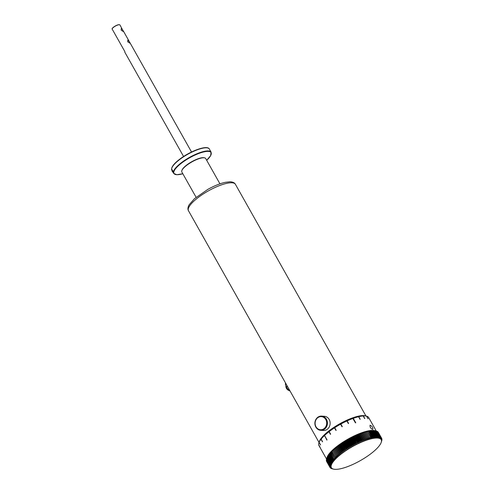 <?xml version="1.0" encoding="UTF-8"?>
<svg xmlns="http://www.w3.org/2000/svg" width="494" height="494" viewBox="0 0 494 494"><rect width="100%" height="100%" fill="white"/><g stroke="black" fill="none" stroke-linecap="round" stroke-linejoin="round"><path stroke-width="0.74" d="M172.394 170.35L171.968 169.955A21.545 6.045 -29.4 0 0 171.974 170.022L172.919 171.498A21.545 6.045 -29.4 0 1 172.919 171.43L171.998 169.535A21.545 6.045 -29.4 0 0 171.986 169.609L172.023 169.59M172.252 170.399A21.545 6.045 -29.4 0 1 172.264 170.171L171.986 169.609M172.412 171.097L171.961 170.097M171.986 170.294L172.474 170.949M172.165 170.399L172.709 171.572M172.684 171.381L172.344 170.961L172.684 171.381M172.32 170.887L172.585 171.208L172.32 170.887M172.61 171.399L172.171 170.467M172.48 171.017L172.085 170.467M172.06 170.276L172.338 170.912M172.511 171.406L172.017 170.436M172.073 170.615L172.517 171.288M172.208 170.739L172.795 171.893M172.739 171.714L172.437 171.276L172.739 171.714M172.536 171.356L172.82 171.955A21.545 6.045 -29.4 0 0 172.844 172.011L172.425 170.912M172.696 171.721L172.227 170.801M172.116 170.609L172.486 171.381M172.486 170.658L172.394 171.202M172.221 170.905L171.813 170.195A21.545 6.045 -29.4 0 1 180.434 158.963A21.545 6.045 -29.4 0 1 209.357 149.046L211.117 152.171A21.545 6.045 -29.4 0 0 182.193 162.088A21.545 6.045 -29.4 0 0 173.573 173.32L176.803 174.722L182.823 173.746A21.273 5.971 -29.4 0 1 182.49 162.39A21.273 5.971 -29.4 0 1 206.745 151.417A21.273 5.971 -29.4 0 1 206.683 160.297L210.642 155.653L211.117 152.171M172.202 170.875L172.696 171.764M172.542 171.486L172.912 172.14A21.545 6.045 -29.4 0 0 172.943 172.196M172.406 170.374L172.375 170.387A21.545 6.045 150.6 0 0 172.363 170.572L172.98 171.208M172.82 171.288L172.807 170.862M172.375 170.387L172.647 170.943M172.202 171.369L172.943 170.98M172.295 171.69L173.03 171.288M219.954 183.842L205.695 158.543A13.696 3.841 150.6 0 0 204.627 157.858L204.164 157.753A13.326 3.742 150.6 0 0 191.758 161.705A13.326 3.742 150.6 0 0 181.953 170.269L181.811 170.72A13.696 3.841 150.6 0 0 181.835 171.992L196.093 197.285M285.878 385.845A4.681 4.681 0 0 0 286.236 387.914A2.044 0.778 53.7 0 0 287.533 389.68A4.681 4.681 0 0 0 289.398 390.637M286.489 387.006L287.249 386.036M285.594 383.091L285.52 383.282A5.403 2.05 53.7 0 0 286.44 387M287.323 386.154L286.508 387.123A5.403 2.05 53.7 0 0 290.157 391.192M287.261 386.049L286.539 387.092M321.619 416.102L324.317 416.275A7.12 6.28 93.7 0 1 329.955 421.543A7.12 6.28 93.7 0 1 327.213 429.335A7.12 6.28 93.7 0 1 323.403 430.49L320.699 430.317A7.12 6.28 -86.3 0 0 324.515 429.163A7.12 6.28 -86.3 0 0 327.25 421.37A7.12 6.28 -86.3 0 0 321.619 416.102A7.12 6.28 -86.3 0 0 314.894 422.808A7.12 6.28 -86.3 0 0 320.699 430.317M323.996 428.687A6.57 5.792 93.7 0 1 315.11 423.562A6.57 5.792 93.7 0 1 323.595 417.325A6.57 5.792 93.7 0 1 323.996 428.687M353.278 418.35L355.773 422.778A28.535 8.009 150.6 0 0 355.47 422.889L352.79 418.369L353.278 418.35A28.535 8.009 -29.4 0 1 358.551 416.732L360.015 419.326A28.535 8.009 150.6 0 1 360.212 419.283L358.749 416.683A28.535 8.009 -29.4 0 1 363.164 415.948L364.621 418.548A28.535 8.009 150.6 0 1 364.782 418.535L363.318 415.942A28.535 8.009 -29.4 0 1 366.437 416.121A28.535 8.009 -29.4 0 1 366.56 416.152L368.018 418.745A28.535 8.009 150.6 0 1 368.123 418.77L366.659 416.176A28.535 8.009 -29.4 0 1 368.524 417.313L369.987 419.912A28.535 8.009 150.6 0 1 370.031 419.974L368.573 417.381A28.535 8.009 -29.4 0 1 368.678 417.547L376.243 430.984M324.552 435.461L327.047 439.888A28.535 8.009 150.6 0 0 326.843 440.086L324.552 435.461A28.535 8.009 -29.4 0 1 328.961 431.75L330.424 434.343A28.535 8.009 150.6 0 1 330.622 434.189L329.158 431.595A28.535 8.009 -29.4 0 1 334.481 427.853L335.945 430.447A28.535 8.009 150.6 0 1 336.173 430.299L334.71 427.705A28.535 8.009 -29.4 0 1 340.588 424.185L342.052 426.779A28.535 8.009 150.6 0 1 342.293 426.649L340.829 424.05A28.535 8.009 -29.4 0 1 346.893 420.981L348.356 423.58A28.535 8.009 150.6 0 1 348.603 423.469L347.14 420.869A28.535 8.009 -29.4 0 1 352.975 418.461M326.528 459.012L318.951 445.563A28.535 8.009 -29.4 0 1 318.698 444.872L320.161 447.465A28.535 8.009 150.6 0 1 320.143 447.385L318.679 444.791A28.535 8.009 -29.4 0 1 318.889 442.914A28.535 8.009 -29.4 0 1 319.075 442.408L320.538 445.008A28.535 8.009 150.6 0 1 320.581 444.896L319.124 442.297A28.535 8.009 -29.4 0 1 321.007 439.265L322.471 441.858A28.535 8.009 150.6 0 1 322.576 441.729L321.112 439.129A28.535 8.009 -29.4 0 1 324.348 435.659M370.21 427.211L369.981 425.235C371.865 425.896 372.846 427.23 372.921 429.237C372.173 429.428 371.272 428.755 370.21 427.211M366.437 416.121L365.054 415.794A27.442 7.7 150.6 0 0 339.514 423.932A27.442 7.7 150.6 0 0 319.328 441.562L318.889 442.914M355.655 422.821L353.087 418.264M324.397 435.424L326.96 439.975M381.306 442.118L381.813 440.531A29.671 8.33 150.6 0 0 381.856 440.333L381.448 441.494M381.646 441.086A29.671 8.33 150.6 0 0 381.683 440.969A29.671 8.33 150.6 0 0 381.708 440.895L381.331 442.025M381.485 441.08L381.942 439.475A29.671 8.33 150.6 0 0 381.936 439.302L381.467 440.531M381.874 439.703L381.492 440.994M381.393 440.179L381.782 438.567A29.671 8.33 150.6 0 0 381.726 438.425L381.207 439.716M381.763 438.66L381.368 440.105M381.022 439.419L381.337 437.82L378.071 432.015A29.671 8.33 -29.4 0 0 377.966 431.898L381.232 437.703L380.676 439.049M378.188 432.225L381.516 438.042L380.979 439.364M380.38 438.826L380.615 437.233L377.348 431.429A29.671 8.33 -29.4 0 0 377.194 431.342L380.46 437.147L379.88 438.549M377.41 431.546L380.88 437.4L380.312 438.777M379.472 438.388L379.62 436.813L376.354 431.015A29.671 8.33 -29.4 0 0 376.15 430.959L379.417 436.758L378.824 438.209M376.372 431.046L379.972 436.931L379.386 438.357M378.318 438.122L378.367 436.573L375.094 430.774L374.014 430.49M373.902 430.472L375.526 430.83L378.799 436.634L378.2 438.104M376.916 438.024L376.86 436.511L373.594 430.706L372.612 430.391M372.482 430.391L374.106 430.706L377.373 436.511L376.78 438.024M375.286 438.098L375.125 436.622L371.859 430.824L370.988 430.465M370.833 430.478L372.439 430.762L375.712 436.566L375.137 438.11M373.452 438.345L373.18 436.912L369.913 431.114L369.148 430.712M368.981 430.737L370.562 430.996L373.828 436.801L373.285 438.376M371.426 438.758L371.043 437.375L367.128 431.126M366.943 431.169L368.481 431.41L371.754 437.209L371.247 438.802M369.24 439.333L364.936 431.7M364.739 431.762L366.227 431.991L369.5 437.789L369.043 439.394M366.906 440.068L362.608 432.435M362.398 432.509L363.825 432.732L367.091 438.536L366.702 440.142M364.461 440.957L360.163 433.318M360.219 433.448L364.313 440.71M359.941 433.405L361.293 433.633L364.566 439.432L364.245 441.037M361.923 441.976L357.625 434.343M357.662 434.485L361.75 441.747M357.403 434.436L358.669 434.677L361.941 440.481L361.701 442.074M359.329 443.13L358.372 442.068L355.025 435.498M355.038 435.652L359.132 442.914M354.797 435.603L355.976 435.856L359.249 441.661L359.101 443.235M356.693 444.396L355.637 443.408L352.364 437.604L352.395 436.764M352.389 436.937L356.477 444.192M352.166 436.881L353.247 437.159L356.52 442.964L356.464 444.514M354.056 445.767L352.901 444.847L349.629 439.049L349.758 438.135M349.733 438.32L353.821 445.576M349.53 438.258L350.512 438.573L353.778 444.372L353.828 445.891M351.444 447.224L350.197 446.378L346.93 440.574L347.146 439.592M347.103 439.79L351.191 447.051M346.918 439.722L347.795 440.074L351.061 445.878L351.222 447.354M348.888 448.75L347.554 447.978L344.287 442.173L344.584 441.117M344.522 441.333L348.616 448.589M344.367 441.253L345.127 441.655L348.4 447.453L348.671 448.885M346.411 450.33L345.003 449.626L341.737 443.828L342.107 442.698M342.033 442.927L346.121 450.188M341.897 442.84L342.546 443.291L346.201 450.472M344.04 451.948L342.57 451.312L339.298 445.514L339.736 444.316M339.65 444.563L343.738 451.819M339.539 444.458L343.843 452.09M341.805 453.585L340.28 453.017L337.013 447.212L337.501 445.952M337.402 446.212L341.49 453.467M337.316 446.094L341.62 453.727M339.73 455.227L338.162 454.715L334.889 448.91L335.426 447.595M335.253 447.731L339.557 455.369M337.834 456.845L336.235 456.394L332.962 450.59L333.53 449.213M333.376 449.355L337.68 456.987M336.142 458.432L334.518 458.031L331.252 452.232L331.838 450.8M331.702 450.936L331.777 451.707L336 458.568M334.666 459.97L333.042 459.611L329.77 453.813L330.369 452.337M330.251 452.467L330.22 453.307L333.493 459.111L334.549 460.099M333.431 461.439L331.807 461.118L328.541 455.314L329.134 453.801M329.035 453.924L328.911 454.838L332.178 460.643L333.339 461.563M332.45 462.816L330.838 462.532L327.571 456.734L328.146 455.184M328.072 455.301L327.855 456.289L331.122 462.088L332.376 462.934M331.721 464.101L330.146 463.841L326.88 458.037L327.423 456.468M327.374 456.573L327.071 457.629L330.338 463.434L331.672 464.206M331.27 465.268L329.733 465.027L326.571 458.87L329.831 464.656L331.239 465.36M331.085 466.311L329.603 466.077L326.398 460.05M331.141 465.805L329.634 465.57L326.361 459.772A29.671 8.33 -29.4 0 0 326.343 459.957L329.615 465.756L331.085 466.392M331.184 467.213L329.757 466.984L326.515 461.093M331.104 466.781L329.646 466.552L326.373 460.748A29.671 8.33 -29.4 0 0 326.411 460.908L329.677 466.713L331.202 467.281M331.554 467.966L330.085 467.534M331.332 467.608L329.949 467.38A29.671 8.33 150.6 0 0 330.029 467.515L331.598 468.022M332.196 468.565L330.863 468.213M331.838 468.287L330.529 468.053A29.671 8.33 150.6 0 0 330.665 468.151L332.264 468.608M333.098 468.997L331.9 468.707M332.616 468.8L331.388 468.553A29.671 8.33 150.6 0 0 331.573 468.627L333.191 469.028M331.919 468.744A29.671 8.33 150.6 0 0 332.122 468.8L333.419 469.102M330.924 468.324A29.671 8.33 150.6 0 0 331.085 468.411L332.697 468.837M330.202 467.738A29.671 8.33 150.6 0 0 330.313 467.855L331.9 468.337M329.949 467.38L326.682 461.563M326.491 461.186A29.671 8.33 -29.4 0 0 326.546 461.328L329.819 467.133L331.369 467.67M326.336 460.278A29.671 8.33 -29.4 0 0 326.343 460.451L329.609 466.25L331.11 466.855M326.46 459.229A29.671 8.33 -29.4 0 0 326.417 459.42L329.689 465.225L331.128 465.898M331.462 464.7L329.906 464.453L326.633 458.648L327.158 457.067M327.121 457.166L326.781 458.259L330.054 464.064L331.425 464.798M332.054 463.471L330.461 463.199L327.189 457.401L327.75 455.839M327.689 455.95L327.429 456.975L330.696 462.773L331.993 463.582M332.907 462.137L331.289 461.841L328.022 456.036L328.609 454.505M328.522 454.622L328.349 455.573L331.616 461.377L332.82 462.261M334.018 460.711L332.394 460.377L329.121 454.573L329.72 453.078M329.609 453.208L329.535 454.085L332.802 459.883L333.913 460.84M335.377 459.21L333.753 458.827L330.48 453.029L331.073 451.578M330.949 451.707L330.968 452.516L335.247 459.346M336.957 457.648L335.346 457.216L332.079 451.417L332.66 450.015M332.511 450.151L336.815 457.784M338.754 456.042L337.174 455.554L333.901 449.756L334.457 448.404M334.29 448.546L338.594 456.178M340.743 454.406L339.199 453.869L335.926 448.064L336.445 446.774M336.34 447.039L340.428 454.295M336.266 446.916L340.564 454.548M342.904 452.77L341.403 452.164L338.137 446.36L338.6 445.131M338.507 445.384L342.595 452.646M338.409 445.273L342.713 452.912M345.207 451.139L343.768 450.466L340.502 444.668L340.909 443.501M340.823 443.742L344.911 450.997M340.706 443.643L345.003 451.275M347.634 449.534L346.263 448.793L342.997 442.995L343.336 441.902M343.268 442.124L347.356 449.386M343.12 442.037L343.824 442.463L347.097 448.268L347.424 449.67M350.16 447.978L348.869 447.169L345.596 441.364L345.856 440.345M345.806 440.555L349.894 447.811M345.633 440.475L346.455 440.858L349.721 446.656L349.937 448.114M352.747 446.483L351.543 445.6L348.276 439.802L348.449 438.851M348.412 439.049L352.5 446.304M348.221 438.981L349.147 439.314L352.413 445.113L352.518 446.613M355.377 445.069L354.266 444.118L350.999 438.314L351.073 437.437M351.055 437.616L355.149 444.872M350.845 437.554L351.876 437.857L355.149 443.655L355.149 445.187M358.014 443.748L353.735 436.924L353.71 436.116M353.716 436.282L357.804 443.538M353.482 436.227L354.618 436.498L357.884 442.297L357.786 443.859M360.632 442.538L356.328 434.905M356.359 435.053L360.447 442.315M356.106 435.004L357.329 435.251L360.601 441.056L360.404 442.636M363.201 441.451L358.903 433.812M358.953 433.954L363.041 441.21M358.681 433.905L359.996 434.14L363.263 439.938L362.985 441.537M365.696 440.494L361.398 432.861M361.182 432.935L362.571 433.164L365.844 438.962L365.486 440.574M368.092 439.685L363.788 432.052M363.584 432.114L365.041 432.343L368.314 438.141L367.888 439.746M370.352 439.024L366.054 431.392M365.863 431.441L367.375 431.676L370.642 437.48L370.16 439.08M372.464 438.53L372.136 437.122L368.864 431.324L368.16 430.898M367.987 430.935L369.543 431.182L372.816 436.986L372.285 438.567M374.396 438.203L374.18 436.745L370.908 430.947L370.092 430.564M369.932 430.589L371.525 430.861L374.798 436.659L374.236 438.221M376.125 438.042L376.02 436.542L372.754 430.743L371.828 430.404M371.686 430.416L373.303 430.712L376.57 436.517L375.983 438.048M377.644 438.048L377.644 436.517L374.378 430.719L373.341 430.416M373.217 430.41L374.847 430.749L378.114 436.548L377.521 438.042M378.923 438.234L379.028 436.671L375.755 430.873L374.625 430.601A28.572 8.021 150.6 0 0 338.507 445.205A28.572 8.021 150.6 0 0 327.028 457.432L326.59 458.784A29.671 8.33 -29.4 0 1 326.633 458.648M374.86 430.657L376.15 430.959M379.96 438.586L380.152 436.999L376.885 431.2A29.671 8.33 -29.4 0 0 376.706 431.126M380.732 439.104L381.016 437.505L377.743 431.7A29.671 8.33 -29.4 0 0 377.614 431.602M381.238 439.777L381.596 438.172L378.33 432.374A29.671 8.33 -29.4 0 0 378.243 432.244M381.516 438.042A29.671 8.33 150.6 0 1 381.596 438.172L381.726 438.425M381.473 440.611L381.899 439.005A29.671 8.33 150.6 0 0 381.862 438.845M381.43 441.58L381.911 439.987A29.671 8.33 150.6 0 0 381.93 439.802M376.02 436.542A29.671 8.33 150.6 0 0 375.712 436.566M375.125 436.622A29.671 8.33 150.6 0 0 374.798 436.659M374.18 436.745A29.671 8.33 150.6 0 0 373.828 436.801M373.18 436.912A29.671 8.33 150.6 0 0 372.816 436.986M372.136 437.122A29.671 8.33 150.6 0 0 371.754 437.209M371.043 437.375A29.671 8.33 150.6 0 0 370.642 437.48M369.907 437.672A29.671 8.33 150.6 0 0 369.5 437.789M368.74 438.011A29.671 8.33 150.6 0 0 368.314 438.141M367.53 438.388A29.671 8.33 150.6 0 0 367.091 438.536M366.289 438.808A29.671 8.33 150.6 0 0 365.844 438.962M365.023 439.265A29.671 8.33 150.6 0 0 364.566 439.432M363.726 439.753A29.671 8.33 150.6 0 0 363.263 439.938M362.411 440.284A29.671 8.33 150.6 0 0 361.941 440.481M361.077 440.846A29.671 8.33 150.6 0 0 360.601 441.056M359.731 441.438A29.671 8.33 150.6 0 0 359.249 441.661M358.372 442.068A29.671 8.33 150.6 0 0 357.884 442.297M357.008 442.723A29.671 8.33 150.6 0 0 356.52 442.964M355.637 443.408A29.671 8.33 150.6 0 0 355.149 443.655M354.266 444.118A29.671 8.33 150.6 0 0 353.778 444.372M352.901 444.847A29.671 8.33 150.6 0 0 352.413 445.113M351.543 445.6A29.671 8.33 150.6 0 0 351.061 445.878M350.197 446.378A29.671 8.33 150.6 0 0 349.721 446.656M348.869 447.169A29.671 8.33 150.6 0 0 348.4 447.453M347.554 447.978A29.671 8.33 150.6 0 0 347.097 448.268M346.263 448.793A29.671 8.33 150.6 0 0 345.812 449.089M345.003 449.626A29.671 8.33 150.6 0 0 344.559 449.923M343.768 450.466A29.671 8.33 150.6 0 0 343.336 450.769M342.57 451.312A29.671 8.33 150.6 0 0 342.151 451.615M342.805 452.837A28.572 8.021 -29.4 0 1 369.957 439.135A28.572 8.021 -29.4 0 1 381.245 442.321A28.572 8.021 -29.4 0 1 369.747 454.56A28.572 8.021 -29.4 0 1 333.635 469.152A28.572 8.021 -29.4 0 1 342.805 452.837M341.403 452.164A29.671 8.33 150.6 0 0 341.002 452.467M340.28 453.017A29.671 8.33 150.6 0 0 339.891 453.319M339.199 453.869A29.671 8.33 150.6 0 0 338.822 454.165M338.162 454.715A29.671 8.33 150.6 0 0 337.803 455.017M337.174 455.554A29.671 8.33 150.6 0 0 336.834 455.857M336.235 456.394A29.671 8.33 150.6 0 0 335.914 456.684M372.439 430.762A29.671 8.33 -29.4 0 1 372.754 430.743M371.525 430.861A29.671 8.33 -29.4 0 1 371.859 430.824M370.562 430.996A29.671 8.33 -29.4 0 1 370.908 430.947M369.543 431.182A29.671 8.33 -29.4 0 1 369.913 431.114M368.481 431.41A29.671 8.33 -29.4 0 1 368.864 431.324M367.375 431.676A29.671 8.33 -29.4 0 1 367.771 431.577M366.227 431.991A29.671 8.33 -29.4 0 1 366.641 431.873M365.041 432.343A29.671 8.33 -29.4 0 1 365.467 432.207M363.825 432.732A29.671 8.33 -29.4 0 1 364.263 432.59M362.571 433.164A29.671 8.33 -29.4 0 1 363.022 433.003M361.293 433.633A29.671 8.33 -29.4 0 1 361.756 433.46M359.996 434.14A29.671 8.33 -29.4 0 1 360.459 433.954M358.669 434.677A29.671 8.33 -29.4 0 1 359.144 434.479M357.329 435.251A29.671 8.33 -29.4 0 1 357.81 435.047M355.976 435.856A29.671 8.33 -29.4 0 1 356.464 435.64M354.618 436.498A29.671 8.33 -29.4 0 1 355.1 436.264M353.247 437.159A29.671 8.33 -29.4 0 1 353.735 436.924M351.876 437.857A29.671 8.33 -29.4 0 1 352.364 437.604M350.512 438.573A29.671 8.33 -29.4 0 1 350.999 438.314M349.147 439.314A29.671 8.33 -29.4 0 1 349.629 439.049M347.795 440.074A29.671 8.33 -29.4 0 1 348.276 439.802M346.455 440.858A29.671 8.33 -29.4 0 1 346.93 440.574M345.127 441.655A29.671 8.33 -29.4 0 1 345.596 441.364M343.824 442.463A29.671 8.33 -29.4 0 1 344.287 442.173M342.546 443.291A29.671 8.33 -29.4 0 1 342.997 442.995M341.292 444.125A29.671 8.33 -29.4 0 1 341.737 443.828M340.07 444.964A29.671 8.33 -29.4 0 1 340.502 444.668M338.884 445.81A29.671 8.33 -29.4 0 1 339.298 445.514M337.729 446.662A29.671 8.33 -29.4 0 1 338.137 446.36M336.618 447.515A29.671 8.33 -29.4 0 1 337.013 447.212M335.556 448.367A29.671 8.33 -29.4 0 1 335.926 448.064M334.531 449.213A29.671 8.33 -29.4 0 1 334.889 448.91M333.561 450.053A29.671 8.33 -29.4 0 1 333.901 449.756M332.641 450.886A29.671 8.33 -29.4 0 1 332.962 450.59M119.48 24.731A4.384 1.229 150.6 0 0 119.369 24.7A4.384 1.229 150.6 0 0 115.491 25.892A4.384 1.229 150.6 0 0 112.144 28.633L112.058 28.887A4.563 1.278 -29.4 0 1 115.528 26.009A4.563 1.278 -29.4 0 1 119.604 24.756A4.563 1.278 -29.4 0 1 119.962 24.984L123.494 31.616L121.197 30.239L121.246 28.559L122.691 29.838M112.058 28.887L124.877 51.629A4.563 1.278 150.6 0 0 124.821 52.21L183.577 156.487M129.521 41.953L130.033 43.219L127.73 41.842L127.785 40.162L129.521 41.953M204.627 157.858A13.696 3.841 150.6 0 0 191.882 161.921A13.696 3.841 150.6 0 0 181.811 170.72M171.85 167.96A21.18 5.947 -29.4 0 1 180.366 158.722M180.434 158.673A21.18 5.947 -29.4 0 1 207.431 147.916M188.492 210.765C187.572 209.246 187.788 207.258 189.14 204.794L194.463 198.687L207.851 189.375C214.235 185.843 220.028 183.496 225.233 182.329L230.006 181.786C232.785 181.909 234.588 182.755 235.416 184.324A26.929 7.558 150.6 0 0 208.246 190.956A26.929 7.558 150.6 0 0 188.492 210.765L319.038 442.451M171.813 170.195C170.862 167.472 173.721 163.631 180.39 158.679C191.209 150.627 207.437 144.773 209.357 149.046M173.573 173.32L172.307 171.072M381.245 442.321L381.683 440.969M333.635 469.152L332.968 468.997M374.643 430.601L375.304 430.762M191.53 152.004L129.805 42.453M129.23 41.44L123.265 30.85M235.416 184.324L365.961 416.01"/></g></svg>
